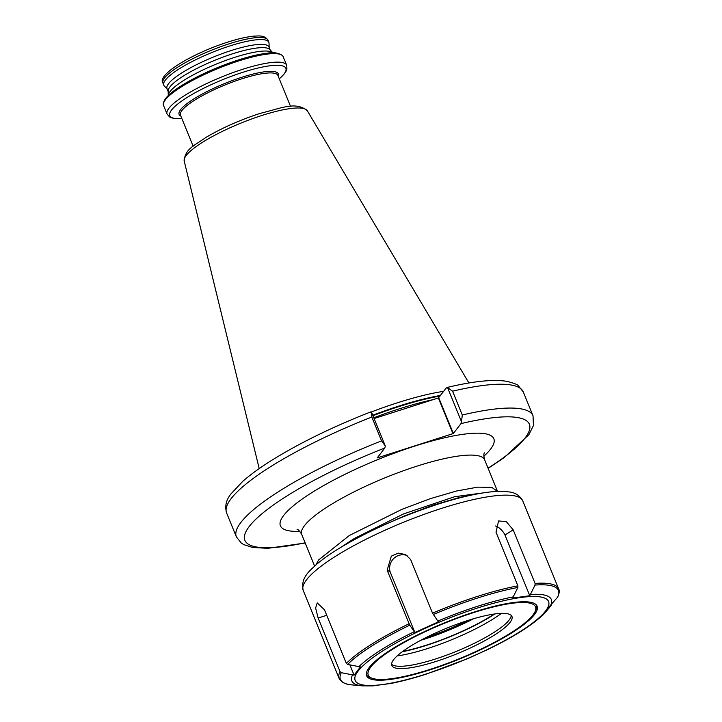 <?xml version="1.0" encoding="UTF-8"?>
<svg xmlns="http://www.w3.org/2000/svg" width="722" height="722" viewBox="0 0 722 722"><rect width="100%" height="100%" fill="white"/><g stroke="black" fill="none" stroke-linecap="round" stroke-linejoin="round"><path stroke-width="1.08" d="M234.731 57.345A56.722 12.066 -22.2 0 1 272.907 52.859L269.811 49.502A55.08 11.723 -22.2 0 0 232.665 53.771A55.08 11.723 -22.2 0 0 168.145 90.99L168.28 95.557A56.722 12.066 -22.2 0 1 234.731 57.345M168.154 91.486L166.999 88.635A55.08 11.723 -22.2 0 1 231.329 50.495A55.08 11.723 -22.2 0 1 268.981 47.02L270.145 49.863M167.17 89.068L164.327 85.981A56.722 12.066 -22.2 0 1 163.804 85.169A56.722 12.066 -22.2 0 1 230.056 45.883A56.722 12.066 -22.2 0 1 268.837 42.3A56.722 12.066 -22.2 0 1 269.035 43.257L269.162 47.444M315.956 564.884L318.61 559.965L349.295 535.525L402.01 509.299L430.411 498.631L456.484 491.014L477.639 487.142L491.808 487.377L497.521 491.42M383.842 525.074L404.672 515.833L433.083 505.174L459.147 497.548L475.04 494.353M374.104 418.543L438.389 397.957L446.367 387.876L447.577 387.624L446.367 387.876M371.352 411.964A115.349 24.548 -22.2 0 1 397.434 402.786A115.349 24.548 -22.2 0 1 443.714 391.333M385.322 446.025L381.568 440.862L371.839 417.027L371.442 412L385.322 446.025L384.817 448.01L377.2 457.919L453.353 433.507L460.961 423.624L461.466 421.648L447.577 387.624L452.586 391.18L462.306 415.006L461.466 421.648M370.233 412.262L371.442 412M341.109 547.186L354.285 538.504L403.634 513.883L454.643 496.709L484.173 492.765M409.735 625.189L414.879 632.499L438.389 621.859L432.523 613.159L410.647 559.559L405.62 554.577L398.273 553.142L391.342 556.139L387.136 570.19L409.735 625.189A117.722 25.053 157.8 0 0 347.634 664.448L360.422 666.92L354.087 675.16L341.289 672.687A117.722 25.053 157.8 0 0 352.056 684.907L362.453 685.882L373.283 685.9M488.722 649.033L468.109 658.455L426.17 674.158C413.3 678.274 401.549 681.369 390.909 683.445L372.579 685.882M347.634 664.448L346.361 663.401L324.485 609.792L317.229 602.897L315.613 608.05L318.14 618.032L340.017 671.64L341.289 672.687M429.59 669.962A92.073 19.593 157.8 0 0 537.132 606.191A92.073 19.593 157.8 0 0 474.192 612.003A92.073 19.593 157.8 0 0 366.641 675.765A92.073 19.593 157.8 0 0 429.59 669.962M486.33 650.197C512.927 637.4 532.15 625.306 544.009 613.926L549.514 606.372L557.574 597.229A117.722 25.053 157.8 0 0 535.047 585.073L535.065 583.439L513.189 529.831L506.248 521.591L498.55 520.95L496.014 532.222L517.891 585.831L517.873 587.464A117.722 25.053 157.8 0 0 433.245 614.557M535.047 585.073L529.767 595.713L512.593 598.105L517.873 587.464M468.109 658.455L465.212 659.664M551.229 605.469L544.334 613.583M349.908 664.926L354.087 675.16M318.14 618.032L326.723 615.288M535.065 583.439A118.552 25.225 -22.2 0 1 558.666 588.881C559.649 590.578 559.351 593.267 557.754 596.95L557.574 597.229M529.767 595.713L504.994 535.011A13.176 8.258 57.7 0 0 495.5 525.986M513.189 529.831L504.994 535.011M407.091 555.516A13.176 12.68 -61.6 0 0 393.815 558.422A13.176 12.68 -61.6 0 0 390.106 571.797L414.879 632.499M387.136 570.19L390.106 571.797M386.802 653.085A90.331 19.223 157.8 0 0 371.848 678.166A90.331 19.223 157.8 0 0 436.142 667.39A90.331 19.223 157.8 0 0 516.97 628.88A90.331 19.223 157.8 0 0 535.092 611.543A90.331 19.223 157.8 0 0 485.22 609.106A90.331 19.223 157.8 0 0 386.802 653.085M371.848 678.166L369.781 677.353A91.974 19.575 -22.2 0 1 366.361 674.736M397.136 655.937A73.337 15.604 157.8 0 0 498.37 615.568A73.337 15.604 157.8 0 0 501.465 613.357M391.595 664.231A64.872 13.808 157.8 0 0 392.01 664.583A64.872 13.808 157.8 0 0 436.873 658.536A64.872 13.808 157.8 0 0 497.684 629.963A64.872 13.808 157.8 0 0 511.185 615.947A64.872 13.808 157.8 0 0 511.23 615.406M498.631 632.282A64.872 13.808 157.8 0 0 511.952 616.471A64.872 13.808 157.8 0 0 469.616 619.927A64.872 13.808 157.8 0 0 405.15 649.674A64.872 13.808 157.8 0 0 391.82 665.494A64.872 13.808 157.8 0 0 434.157 662.029A64.872 13.808 157.8 0 0 498.631 632.282M402.741 651.379A72.778 15.487 157.8 0 0 494.272 614.025M402.217 651.767A73.761 15.694 157.8 0 0 494.922 613.935M536.608 605.262A91.974 19.575 -22.2 0 1 536.004 609.521L535.092 611.543M497.359 490.951L484.67 459.851A98.788 21.019 157.8 0 0 417.135 466.087A98.788 21.019 157.8 0 0 301.742 534.506C299.847 531.248 298.294 529.515 297.058 529.289M299.765 531.338A115.258 24.53 -22.2 0 1 299.251 501.176A115.258 24.53 -22.2 0 1 415.042 446.006A115.258 24.53 -22.2 0 1 483.866 456.205M180.852 116.061A53.581 11.399 -22.2 0 1 193.279 99.275A53.581 11.399 -22.2 0 1 241.717 77.308A53.581 11.399 -22.2 0 1 278.268 76.306M181.872 118.561A62.67 13.339 -22.2 0 1 179.336 102.786A62.67 13.339 -22.2 0 1 243.025 72.245A62.67 13.339 -22.2 0 1 279.288 78.806M181.881 118.579L174.859 118.534L171.583 117.848L169.616 116.964L167.071 114.085A64.628 13.754 -22.2 0 1 242.556 69.33A64.628 13.754 -22.2 0 1 286.733 65.251L282.744 55.811C278.818 52.886 273.665 52.02 267.293 53.202C259.351 54.105 249.713 56.361 238.359 59.971C219.244 66.216 201.835 73.834 186.123 82.84C176.845 88.264 170.275 93.147 166.43 97.506C161.602 103.589 163.768 105.89 163.596 105.574A64.628 13.754 -22.2 0 1 239.081 60.819A64.628 13.754 -22.2 0 1 283.259 56.74M229.208 43.789A56.722 12.066 -22.2 0 1 267.979 40.206C264.532 34.773 258.043 36.028 253.864 36.154C246.78 36.831 238.079 38.817 227.764 42.111C192.476 53.356 156.475 74.844 162.946 83.075A56.722 12.066 -22.2 0 1 229.208 43.789M373.806 417.794A114.356 24.331 -22.2 0 1 399.51 408.76A114.356 24.331 -22.2 0 1 433.083 399.663M372.949 415.71A114.356 24.331 -22.2 0 1 398.652 406.666A114.356 24.331 -22.2 0 1 440.086 396.035M372.76 415.231A114.428 24.349 -22.2 0 1 398.481 406.188A114.428 24.349 -22.2 0 1 440.546 395.439M307.355 110.8C295.722 101.161 282.004 108.065 260.128 113.39C240.182 119.906 222.223 127.857 206.23 137.243C194.417 145.663 184.994 148.705 184.2 161.06A66.541 14.16 -22.2 0 1 262.068 115.403A66.541 14.16 -22.2 0 1 307.355 110.8L468.93 382.994M193.153 146.205L180.5 115.204A52.607 11.191 -22.2 0 1 241.951 78.77A52.607 11.191 -22.2 0 1 277.916 75.449L290.569 106.45M371.839 417.027A160.203 34.087 157.8 0 0 226.636 513.026C224.668 506.339 226.085 499.985 230.905 493.974L242.845 481.267C250.462 474.58 260.2 467.531 272.068 460.104C299.82 442.911 332.68 426.855 370.639 411.937M226.636 513.026L236.365 536.861A160.203 34.087 -22.2 0 1 381.568 440.862M384.817 448.01A153.615 32.689 157.8 0 0 250.642 524.741A153.615 32.689 157.8 0 0 305.117 542.791M462.306 415.006A160.203 34.087 -22.2 0 1 533.026 415.791L523.297 391.965A160.203 34.087 157.8 0 0 452.586 391.18M488.054 468.136A153.615 32.689 157.8 0 0 460.961 423.624M438.759 397.759L453.353 433.507M438.389 397.957L452.974 433.705M441.702 508.342A118.552 25.225 157.8 0 0 303.222 590.443C300.226 577.23 310.469 570.263 316.931 564.053C322.978 558.945 330.586 553.593 339.773 547.989C368.617 530.778 401.387 516.158 438.092 504.137C455.501 498.577 470.852 494.787 484.137 492.765C494.038 491.249 502.223 490.96 508.703 491.899C515.048 492.431 519.732 495.418 522.746 500.86A118.552 25.225 157.8 0 0 441.702 508.342M477.188 608.114A104.437 22.22 157.8 0 0 358.184 670.982A104.437 22.22 157.8 0 0 426.594 673.852A104.437 22.22 157.8 0 0 545.588 610.974A104.437 22.22 157.8 0 0 477.188 608.114M513.378 596.877A107.731 22.923 157.8 0 0 477.657 606.272A107.731 22.923 157.8 0 0 437.776 621.082M414.266 631.714A107.731 22.923 157.8 0 0 358.789 666.776M352.453 675.016A107.731 22.923 157.8 0 0 362.453 685.882M303.222 590.443L339.141 678.463A118.552 25.225 -22.2 0 1 340.017 671.64M346.361 663.401A118.552 25.225 -22.2 0 1 409.004 623.799M432.523 613.159A118.552 25.225 -22.2 0 1 477.621 596.363A118.552 25.225 -22.2 0 1 517.891 585.831M550.669 605.343A107.731 22.923 157.8 0 0 530.553 594.477M473.587 618.727A72.092 15.342 -22.2 0 1 420.818 640.27M426.061 637.544A72.94 15.523 157.8 0 0 467.937 620.451M279.297 78.824L284.287 73.879L286.147 71.099L286.923 69.086L286.733 65.251M268.837 42.3L267.979 40.206M236.365 536.861L241.328 543.088L243.855 544.659L252.745 547.493L267.925 548.314L305.216 543.025M184.2 161.06L259.207 468.587M314.621 566.075L301.742 534.506M163.804 85.169L162.946 83.075M167.071 114.085L163.596 105.574M488.144 468.37L504.1 457.649L528.901 434.653L533.45 425.502L533.026 415.791M523.297 391.965L518.333 385.738C518.008 384.727 514.199 383.256 506.916 381.333C493.117 379.158 473.1 381.216 446.882 387.524M484.67 459.851C483.74 456.205 483.641 453.876 484.363 452.856M522.746 500.86L558.666 588.881M339.141 678.463C342.634 684.528 349.908 684.6 352.056 684.907"/></g></svg>
